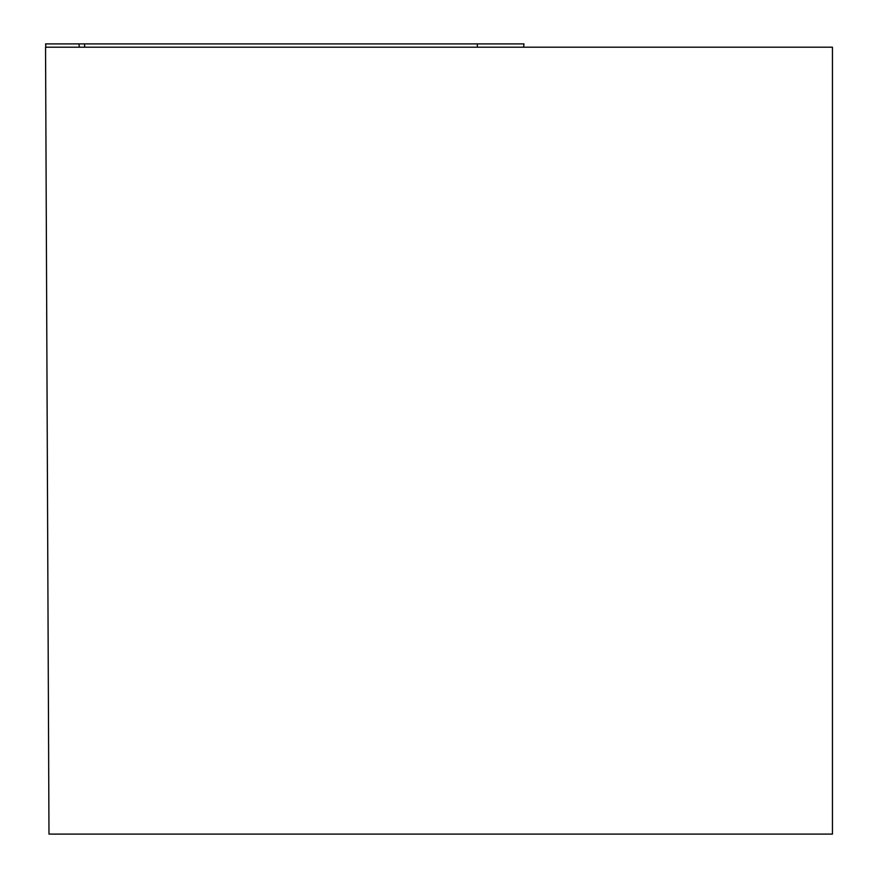 <?xml version="1.0" encoding="UTF-8"?>
<svg xmlns="http://www.w3.org/2000/svg" width="878" height="878" viewBox="0 0 878 878"><rect width="100%" height="100%" fill="white"/><g stroke="black" fill="none" stroke-linecap="round" stroke-linejoin="round"><path stroke-width="1.32" d="M832.454 47.192L45.546 47.192L48.981 834.1L832.454 834.1L832.454 47.192M84.727 47.192L84.507 43.9L45.612 43.9L45.897 47.192L45.579 43.9L523.957 43.9L523.628 47.192M79.283 47.192L78.998 43.9L512.412 43.9L477.226 43.9L477.456 47.192M523.672 47.192L523.957 43.9"/></g></svg>
